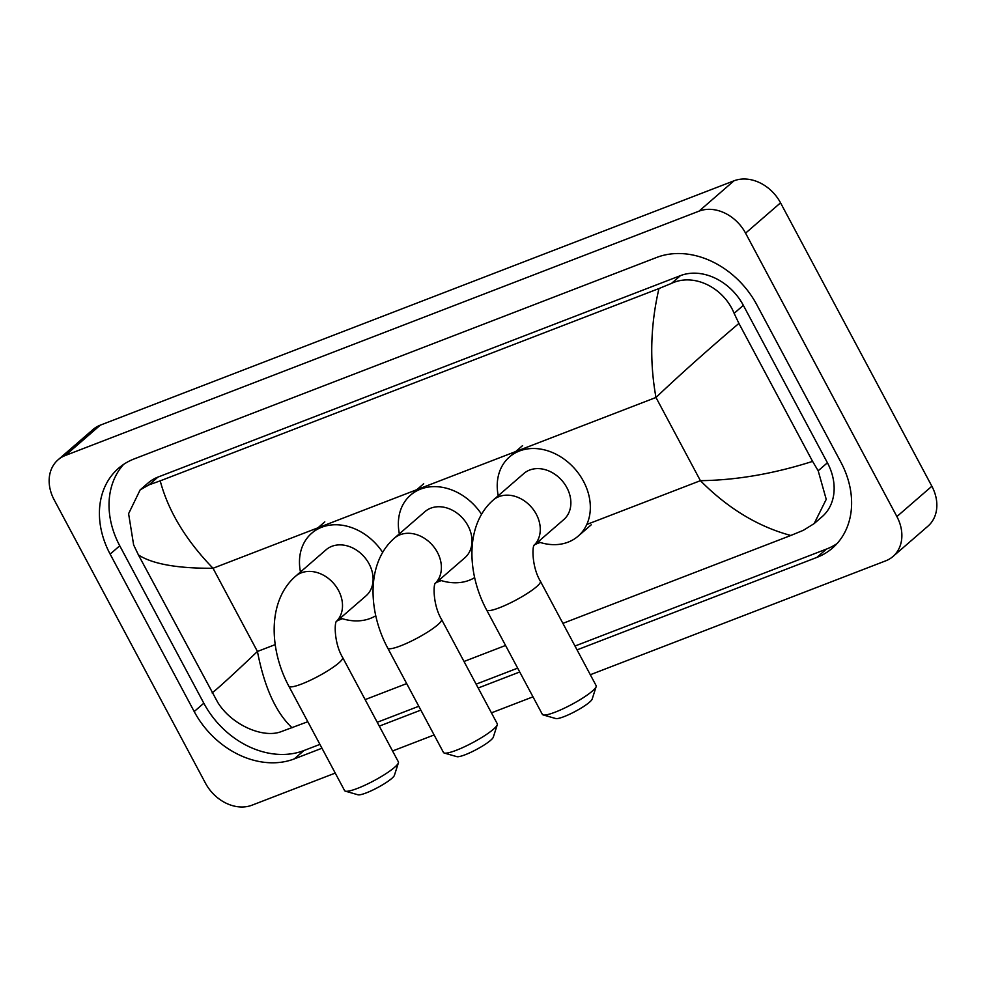 <?xml version="1.0" encoding="UTF-8"?>
<svg xmlns="http://www.w3.org/2000/svg" width="986" height="986" viewBox="0 0 986 986"><rect width="100%" height="100%" fill="white"/><g stroke="black" fill="none" stroke-linecap="round" stroke-linejoin="round"><path stroke-width="1.48" d="M335.24 773.086L252.022 805.18A38.109 30.283 49.1 0 1 205.458 783.167L54.131 499.766A38.109 30.283 49.1 0 1 58.038 459.846L93.017 429.514A38.109 30.283 49.1 0 1 100.289 425.163L733.978 180.82A38.109 30.283 49.1 0 1 780.542 202.833L931.869 486.234A38.109 30.283 49.1 0 1 927.962 526.154L892.983 556.486A38.109 30.283 49.1 0 1 885.711 560.837L590.318 674.732M58.038 459.846A38.109 30.283 49.1 0 1 65.31 455.495L699 211.152A38.109 30.283 49.1 0 1 745.576 233.164L896.89 516.565A38.109 30.283 49.1 0 1 892.983 556.486M532.995 696.831L491.447 712.853M434.111 734.964L392.564 750.987M577.044 649.873L816.864 557.41A81.937 65.101 -130.9 0 0 832.504 548.043A81.937 65.101 -130.9 0 0 840.885 462.212L756.817 304.773A81.937 65.101 -130.9 0 0 656.701 257.445L134.158 458.921A81.937 65.101 -130.9 0 0 118.517 468.288A81.937 65.101 -130.9 0 0 110.136 554.12L194.205 711.559A81.937 65.101 -130.9 0 0 294.321 758.887L321.966 748.226M379.29 726.127L420.849 710.105M478.173 688.006L519.721 671.984M123.595 464.406A81.937 65.101 -130.9 0 0 119.75 545.776L203.819 703.215A81.937 65.101 -130.9 0 0 303.934 750.543L319.908 744.393M574.998 646.027L826.49 549.066A81.937 65.101 -130.9 0 0 837.052 543.582M377.244 722.282L418.791 706.259M476.115 684.161L517.675 668.138M814.165 523.591L803.405 530.283L790.809 535.472C758.061 526.66 727.914 508.394 700.405 480.675C736.295 480.219 773.69 473.785 812.587 461.386L818.183 470.778L826.231 499.347L814.165 523.591L822.139 516.676A51.457 40.87 -130.9 0 0 827.414 462.779L743.345 305.34A51.457 40.87 -130.9 0 0 680.476 275.624L157.933 477.101A51.457 40.87 -130.9 0 0 148.122 482.98L140.148 489.894L149.009 484.841L160.213 480.86C168.273 511.081 185.873 540.217 213.025 568.269C177.418 568.478 152.547 564.041 138.434 554.945L133.628 544.876L128.599 513.681L140.148 489.894M790.809 535.472L562.895 623.362M505.559 645.46L464.012 661.483M406.688 683.594L365.128 699.616M307.805 721.715L280.862 731.76C262.831 738.489 231.537 724.895 217.696 702.315L138.434 554.945M812.587 461.386L738.921 323.408C707.726 349.919 680.069 374.606 655.973 397.469C649.466 361.468 650.464 325.158 658.956 288.553L160.213 480.86M658.956 288.553L671.565 283.352C694.095 272.715 723.749 287.739 734.126 313.338L738.921 323.408M212.101 692.924C218.572 687.858 233.682 674.042 257.445 651.463C264.334 687.143 275.87 712.582 292.066 727.779M596.16 686.601L592.179 699.074A20.965 3.513 151.9 0 1 564.054 716.625A20.965 3.513 151.9 0 1 555.734 718.535L543.15 714.912A30.492 5.103 -28.1 0 0 555.254 712.126A30.492 5.103 -28.1 0 0 596.16 686.601A30.492 5.103 -28.1 0 0 596.136 685.64L540.39 581.222A30.492 5.103 151.9 0 1 527.793 593.116A30.492 5.103 151.9 0 1 499.508 607.721A30.492 5.103 151.9 0 1 486.603 609.952L542.349 714.357A30.492 5.103 -28.1 0 0 543.15 714.912M534.067 545.369L563.758 519.61A30.492 24.219 -130.9 0 0 566.888 487.676A30.492 24.219 -130.9 0 0 523.812 473.551L493.21 500.087C465.281 524.478 466.735 572.903 486.603 609.952M498.226 495.736A52.406 41.634 49.1 0 1 509.454 456.986A52.406 41.634 49.1 0 1 583.478 481.279A52.406 41.634 49.1 0 1 578.116 536.174A52.406 41.634 49.1 0 1 538.183 541.795M497.277 724.735L493.296 737.208A20.965 3.513 151.9 0 1 465.17 754.746A20.965 3.513 151.9 0 1 456.851 756.656L444.267 753.033A30.492 5.103 -28.1 0 0 456.382 750.247A30.492 5.103 -28.1 0 0 497.277 724.735A30.492 5.103 -28.1 0 0 497.264 723.761L441.518 619.356A30.492 5.103 151.9 0 1 428.91 631.25A30.492 5.103 151.9 0 1 400.624 645.842A30.492 5.103 151.9 0 1 387.72 648.073L443.466 752.478A30.492 5.103 -28.1 0 0 444.267 753.033M435.183 583.502L464.887 557.743A30.492 24.219 -130.9 0 0 468.005 525.797A30.492 24.219 -130.9 0 0 424.929 511.672L394.326 538.208C366.398 562.599 367.864 611.037 387.72 648.073M399.355 533.857A52.406 41.634 49.1 0 1 410.57 495.12A52.406 41.634 49.1 0 1 481.55 514.273M474.648 577.636A52.406 41.634 49.1 0 1 439.3 579.928M398.406 762.856L394.412 775.329A20.965 3.513 151.9 0 1 366.299 792.88A20.965 3.513 151.9 0 1 357.967 794.79L345.396 791.166A30.492 5.103 -28.1 0 0 357.499 788.381A30.492 5.103 -28.1 0 0 398.406 762.856A30.492 5.103 -28.1 0 0 398.381 761.882L342.635 657.477A30.492 5.103 151.9 0 1 330.027 669.371A30.492 5.103 151.9 0 1 301.753 683.976A30.492 5.103 151.9 0 1 288.849 686.194L344.595 790.612A30.492 5.103 -28.1 0 0 345.396 791.166M336.3 621.624L366.003 595.864A30.492 24.219 -130.9 0 0 369.121 563.93A30.492 24.219 -130.9 0 0 326.058 549.794L295.455 576.342C267.514 600.72 268.981 649.158 288.849 686.194M300.471 571.979A52.406 41.634 49.1 0 1 311.699 533.241A52.406 41.634 49.1 0 1 382.679 552.406M375.765 615.757A52.406 41.634 49.1 0 1 340.429 618.049M586.793 524.478L700.405 480.675L655.973 397.469L213.025 568.269L257.445 651.463L275.217 644.61M337.471 620.613L342.401 618.703M436.354 582.48L441.284 580.581M535.238 544.358L540.168 542.46M65.31 455.495L100.289 425.163M896.89 516.565L931.869 486.234M745.576 233.164L780.542 202.833M699 211.152L733.978 180.82M119.75 545.776L110.136 554.12M826.49 549.066L816.864 557.41M303.934 750.543L294.321 758.887M203.819 703.215L194.205 711.559M827.414 462.779L818.183 470.778M157.933 477.101L149.009 484.841M680.476 275.624L671.565 283.352M743.345 305.34L734.126 313.338M534.092 545.283A30.492 24.219 -130.9 0 0 536.285 514.211A30.492 24.219 -130.9 0 0 499.027 496.611A30.492 24.219 -130.9 0 0 493.21 500.087M435.22 583.416A30.492 24.219 -130.9 0 0 437.402 552.345A30.492 24.219 -130.9 0 0 400.143 534.732A30.492 24.219 -130.9 0 0 394.326 538.208M336.337 621.537A30.492 24.219 -130.9 0 0 338.518 590.466A30.492 24.219 -130.9 0 0 301.272 572.854A30.492 24.219 -130.9 0 0 295.455 576.342M540.39 581.222C531.861 567.135 532.083 546.367 534.252 544.95M509.454 456.986L522.568 445.61M578.116 536.174L591.243 524.798M441.518 619.356C432.977 605.256 433.199 584.488 435.368 583.083M410.57 495.12L423.697 483.744M342.635 657.477C334.106 643.39 334.316 622.622 336.497 621.205M311.699 533.241L324.813 521.865"/></g></svg>
